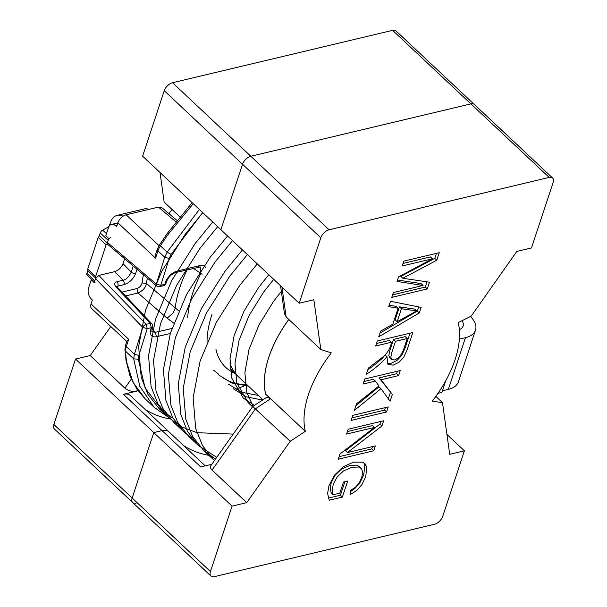 <?xml version="1.0" encoding="UTF-8"?>
<svg xmlns="http://www.w3.org/2000/svg" width="607" height="607" viewBox="0 0 607 607"><rect width="100%" height="100%" fill="white"/><g stroke="black" fill="none" stroke-linecap="round" stroke-linejoin="round"><path stroke-width="0.91" d="M135.672 273.408A3.263 1.745 -161.7 0 1 131.241 272.126C128.813 276.997 126.089 279.698 123.062 280.244A3.263 2.087 76.6 0 1 124.078 284.622C129.443 282.824 133.312 279.083 135.672 273.408L137.03 269.303M126.787 341.521L91.574 308.439A8.164 4.515 133.2 0 1 91.05 303.948L92.347 300.017L91.354 299.092A8.164 5.205 76.6 0 1 88.569 287.893L91.24 279.797L94.214 282.589L95.527 278.628L98.835 275.426L146.196 324.313L147.22 328.645L151.302 327.681L150.278 323.349L115.823 286.8C114.048 284.425 114.404 282.733 116.908 281.709A3.263 2.087 76.6 0 1 117.925 286.087L116.954 286.739M178.708 310.852L146.507 283.492C145.566 287.718 142.736 290.89 138.009 292.999L136.924 288.553C139.61 287.536 141.332 285.647 142.091 282.908A119.738 66.262 -46.8 0 1 143.457 274.766M115.823 286.8A3.263 1.745 -43.3 0 1 117.227 287.073L116.825 286.504L116.779 286.99M147.342 278.074A116.483 64.463 -46.8 0 0 146.507 283.492L142.091 282.908M124.625 258.749L123.016 263.635L131.241 272.126L133.244 266.078M98.835 275.426L114.731 271.64C118.57 270.365 121.332 267.695 123.016 263.635M161.712 409.664L145.156 388.139L138.282 359.2L138.821 355.421L147.228 328.645L142.782 327.408A3.263 1.715 135.9 0 1 146.196 324.313L150.278 323.349A3.263 1.745 -43.3 0 1 151.689 323.63L117.227 287.073M155.931 253.256L155.544 258.165L117.887 222.792L116.59 226.722L115.596 225.789A8.164 5.205 76.6 0 0 111.544 224.393A8.164 5.205 76.6 0 0 108.478 227.678L105.8 235.774L108.774 238.566L107.462 242.527L107.712 244.363M156.674 285.943L156.31 284.076L107.462 242.527M91.24 279.797L92.294 279.979M175.188 308.242A113.441 62.779 -46.8 0 1 187.161 269.736M173.769 323.144L167.13 318.205L173.063 313.037L175.211 308.265M151.773 328.562L150.756 329.434L151.302 327.681L152.38 326.839M152.433 326.839L151.833 331.634L155.354 332.317L151.818 328.797M171.887 328.493L155.354 332.317L156.439 336.718L170.279 333.501M163.587 285.647L165.901 283.477M198.451 266.822L199.726 265.578L176.827 271.192C174.315 271.959 172.138 273.233 170.301 275.032C167.509 277.968 165.87 280.472 165.392 282.543L164.838 284.326L160.764 285.305L159.512 286.625M187.677 317.491C188.739 303.652 193.117 288.993 200.811 273.507L200.34 266.989M193.284 268.233L202.108 274.296M154.14 407.251L139.838 386.356L133.707 358.881L134.39 354.207L138.828 355.421M150.756 329.434C149.625 335.132 151.515 337.56 156.439 336.718M160.68 285.571L169.178 258.468L171.098 254.394L202.67 212.556M155.544 258.165L157.949 250.881L164.717 257.239L156.31 284.076L160.764 285.305M165.946 283.484L166.508 281.709C168.435 277.073 171.462 274.023 175.582 272.558L200.272 266.936M117.887 222.792A8.164 4.515 -46.8 0 1 126.165 214.795L158.465 207.108L161.803 207.617L176.94 220.394M171.098 254.394L167.13 252.148L199.369 209.461M126.916 340.982L128.707 339.313L91.05 303.948M199.726 265.578C203.004 265.122 204.938 265.813 205.523 267.664M193.223 203.686L168.556 233.87C167.411 232.822 167.145 232.709 167.76 233.528M126.104 358.039L125.937 359.921L132.994 382.235L145.065 398.708M192.138 202.67L167.486 233.149M247.186 384.967L241.776 384.398A109.609 60.654 -46.8 0 1 222.959 377.721M207.025 342.067A109.609 60.654 -46.8 0 1 212.018 314.229M234.863 373.381A99.814 55.237 -46.8 0 1 225.789 367.44A99.814 55.237 -46.8 0 1 215.925 349.2M98.182 237.474L106.111 244.917L95.656 276.526L87.727 269.083L98.182 237.474A3.263 1.806 133.2 0 0 99.366 235.599L100.238 232.951A3.263 1.806 133.2 0 1 102.666 230.114L107.31 227.526A3.263 1.806 133.2 0 0 109.73 224.681L110.428 222.587A17.952 11.457 76.6 0 1 117.166 215.364A17.952 11.457 76.6 0 1 123.046 216.244M117.166 215.364L144.071 208.96A17.952 11.457 76.6 0 1 148.927 209.377M95.656 276.526A3.263 1.806 -46.8 0 1 95.694 278.112L87.765 270.669L86.892 273.309A3.263 1.806 133.2 0 0 87.105 275.108L94.419 281.974M86.892 273.309L94.821 280.753L95.694 278.112M94.821 280.753A3.263 1.806 133.2 0 0 95.033 282.551M110.588 237.557A3.263 1.806 133.2 0 0 108.167 240.402L107.295 243.043A3.263 1.806 133.2 0 1 106.111 244.917M91.49 279.842L91.649 279.372M87.727 269.083A3.263 1.806 -46.8 0 1 87.765 270.669M437.951 393.382A128.138 70.913 133.2 0 1 441.896 392.365L445.735 380.748M212.708 221.987L195.15 243.528L171.743 280.48L155.513 319.236L148.548 355.778L151.09 386.56L157.858 403.67L168.898 417.806L181.668 426.888L197.047 432.7L233.202 434.088M227.557 235.964L210.014 257.489L186.607 294.441L170.377 333.197L163.412 369.746L165.954 400.521L172.714 417.624L183.754 431.759L191.782 438.057M242.421 249.925L224.878 271.45L201.471 308.409L185.241 347.158L178.276 383.707L180.818 414.482L187.571 431.577L198.595 445.697L216.737 457.329M257.285 263.886L239.742 285.411L216.335 322.37L200.105 361.119L193.14 397.668L195.682 428.443L202.435 445.53L214.446 460.561M213.588 370.202L218.725 374.246M228.444 384.163L241.685 392.297L258.332 395.438M268.78 274.69L258.574 287.551L244.097 310.959L234.15 335.519L230.015 358.691L231.836 378.229L243.293 398.109L254.416 405.393M281.345 291.368L273.438 301.512L258.961 324.92L249.014 349.48L244.879 372.66L246.7 392.19L253.111 406.258M202.799 212.678L185.241 234.219L161.834 271.177L145.604 309.927L138.639 346.476L141.181 377.25L147.949 394.36L158.988 408.496L173.078 418.261M217.663 226.639L200.105 248.18L176.698 285.138L160.468 323.888L153.503 360.437L156.045 391.212L162.805 408.314L173.845 422.449L179.05 426.789M232.511 240.615L214.969 262.141L191.562 299.099L175.332 337.849L168.367 374.398L170.908 405.173L177.661 422.267L188.686 436.395L193.914 440.75M247.375 254.583L229.833 276.109L206.426 313.06L190.196 351.81L183.231 388.359L185.772 419.141L192.525 436.221L203.535 450.341L215.531 459.029M218.535 374.853L231.775 382.987L248.422 386.128M233.384 388.799L246.298 396.819L262.505 400.059M273.734 279.341L263.529 292.202L249.052 315.61L239.105 340.17L234.97 363.35L236.791 382.88L248.24 402.752L252.838 406.44M470.463 316.49A29.379 15.729 -161.7 0 1 475.501 330.125L458.406 381.826A29.379 15.729 -161.7 0 1 448.345 389.36L442.42 390.764M475.501 330.125A29.379 15.729 -161.7 0 1 465.448 337.659L459.37 339.101M462.094 320.671A16.321 8.741 -161.7 0 1 463.111 326.027A16.321 8.741 -161.7 0 1 459.347 329.624M110.8 326.498L90.185 355.558L75.518 359.048L53.871 424.49A8.164 4.515 133.2 0 0 54.395 428.99L132.683 502.52A8.164 4.515 133.2 0 0 136.105 503.12M172.009 209.438A97.864 54.16 133.2 0 0 169.004 213.694M160.036 172.517L164.14 202.048L179.847 216.798M164.254 90.724L142.615 156.151L220.902 229.681L242.534 164.262A8.164 4.515 -46.8 0 1 250.812 156.265A8.164 4.515 133.2 0 0 242.534 164.262L164.254 90.724A8.164 4.515 133.2 0 1 172.532 82.727L392.615 30.35A8.164 4.515 133.2 0 1 396.037 30.949L474.317 104.48A8.164 4.515 133.2 0 0 470.895 103.88L250.812 156.265L470.895 103.88A8.164 4.515 -46.8 0 1 474.317 104.48L552.605 178.01A8.164 4.515 -46.8 0 1 553.129 182.51L531.482 247.952L516.815 251.442L471.229 316.11L458.224 322.598A97.864 54.16 -46.8 0 1 432.267 401.197L442.473 402.616L449.719 454.317L464.393 450.826L442.746 516.276A8.164 4.515 -46.8 0 1 434.468 524.273L214.385 576.65A8.164 4.515 -46.8 0 1 210.963 576.051A8.164 4.515 -46.8 0 1 210.439 571.559L232.079 506.139L246.738 502.649L290.229 441.274L305.306 431.327A97.864 54.16 -46.8 0 1 331.301 352.872L320.822 349.518L313.849 299.744L299.175 303.242L320.822 237.792A8.164 4.515 -46.8 0 1 329.1 229.795L549.183 177.419A8.164 4.515 -46.8 0 1 552.605 178.01M137.448 390.013L136.628 391.174C132.205 391.872 128.282 390.862 124.867 388.139L90.185 355.558M210.439 571.559L132.151 498.028A8.164 4.515 133.2 0 0 132.683 502.52A8.164 4.515 -46.8 0 1 132.151 498.028L153.791 432.601L132.151 498.028L53.871 424.49M209.377 455.417A186.486 103.198 -46.8 0 1 183.526 445.508A186.486 103.198 133.2 0 0 209.377 455.417M169.08 431.941A16.397 9.075 133.2 0 0 168.951 431.812A16.397 9.075 133.2 0 0 162.069 430.613L153.799 432.586L75.518 359.048M168.951 431.812L130.3 395.506A16.397 9.075 133.2 0 0 123.426 394.315L136.628 391.174M170.248 419.027A186.486 103.198 -46.8 0 1 144.898 409.217M236.54 374.785A97.932 54.198 -46.8 0 1 234.37 372.926A97.932 54.198 -46.8 0 1 230.136 367.986M346.567 434.073L348.168 429.232L383.647 420.788L381.932 425.962L347.47 452.556L375.331 445.925L373.73 450.766L338.251 459.211L339.966 454.036L374.428 427.442L346.567 434.073M363.115 384.034L364.792 378.965L400.271 370.52L398.594 375.589L381.006 379.777L392.365 394.413L390.111 401.227L380.961 388.715L354.405 410.378L356.597 403.746L378.965 385.961L375.399 381.113L363.115 384.034M388.715 306.634L390.483 301.284L421.144 307.408L419.308 312.954L378.722 336.847L380.619 331.118L392.828 324.214L398.109 308.235L388.715 306.634M402.16 265.98L403.761 261.139L439.24 252.694L436.744 260.236L402.828 278.256L429.483 282.194L427.252 288.932L391.773 297.377L393.374 292.528L423.079 285.465L397.031 281.473L398.533 276.936L432.404 258.787L402.16 265.98M375.695 346.005L377.364 340.959L412.836 332.515L407.274 349.344L403.784 357.265L398.996 362.288L393.139 365.148L387.964 364.367L387.008 356.772C380.855 363.578 373.958 369.435 366.317 374.344L368.388 368.085L383.503 356.537C388.063 352.212 390.711 347.447 391.439 342.257L375.695 346.005M351.081 420.423L352.758 415.355L388.237 406.91L386.56 411.978L351.081 420.423M339.821 493.157L343.494 482.049L347.69 481.055L342.386 497.08L329.237 500.206L327.613 493.552L328.911 485.82L334.48 475.152L343.236 466.745L353.464 462.147L362.356 462.17L364.936 463.642L366.825 467.246L365.718 476.715L362.007 484.432L356.802 490.464L350.049 494.72L350.391 490.479L355.361 487.338L359.048 483.134L361.719 477.686L362.69 471.996L361.438 468.574L358.714 467.011L352.022 467.276L343.501 470.911L337.067 477.117L333.175 484.553L332.249 490.631L333.197 494.728L339.821 493.157M246.738 502.649L212.055 470.068C210.409 468.445 210.03 466.927 210.925 465.523L252.762 406.493L290.229 441.274M252.77 406.485L267.088 397.039L270.57 398.784L265.616 394.133A97.932 54.198 -46.8 0 1 288.78 319.419M320.822 349.518L286.14 316.937L284.463 313.622L280.555 285.745M299.175 303.242L220.895 229.704L242.534 164.262L320.822 237.792M232.079 506.139L153.791 432.601L162.084 430.629A16.397 9.075 -46.8 0 1 168.966 431.827L205.204 465.865M265.616 394.133L265.669 394.095A97.864 54.16 -46.8 0 1 288.811 319.449M265.669 394.095L305.306 431.327M123.426 394.315L200.727 466.935L211.797 464.302M446.934 434.43L464.393 450.826M435.841 396.386L442.473 402.616M229.924 362.91A97.932 54.198 133.2 0 0 238.528 376.841L262.945 399.77M436.418 253.362L434.764 258.377L436.744 260.236M434.764 258.377L400.848 276.397L402.828 278.256M427.009 281.815L425.272 287.073L427.252 288.932M425.272 287.073L392.615 294.843M397.524 279.994L421.099 283.598L423.079 285.465M402.995 263.446L430.416 256.92L432.404 258.787M418.709 306.914L417.328 311.095L419.308 312.954M417.328 311.095L379.967 333.084M389.186 305.192L396.128 306.376L398.109 308.235M397.122 321.725L416.614 310.921L401.424 308.728L397.122 321.725L395.142 319.859L399.436 306.869L401.424 308.728M399.436 306.869L414.634 309.062L416.614 310.921M410.021 333.182L405.294 347.485L401.804 355.406L397.016 360.429L391.158 363.282L387.122 363.221M385.172 355.049L387.008 356.772M384.413 355.748L382.258 358.358L376.173 363.623L367.789 369.898M376.53 343.471L389.459 340.398L391.439 342.257M395.491 341.293L391.932 352.068L390.809 357.288L391.993 359.701L394.838 359.951L399.626 357.022L403.291 350.482L407.259 338.494L395.491 341.293L393.511 339.427L389.952 350.209L388.829 355.421L389.595 357.546L391.576 359.412M393.511 339.427L405.279 336.627L407.259 338.494M397.448 371.188L396.614 373.73L398.594 375.589M396.614 373.73L379.026 377.911L381.006 379.777M379.026 377.911L392.365 394.413M390.384 392.554L388.131 399.368M355.975 405.62L378.98 386.856L380.961 388.715M363.95 381.5L373.411 379.246L375.399 381.113M385.415 407.578L384.58 410.12L386.56 411.978M384.58 410.12L351.916 417.889M380.824 421.455L379.952 424.096L381.932 425.962M379.952 424.096L345.489 450.69L347.47 452.556M372.516 446.593L371.75 448.907L373.73 450.766M371.75 448.907L339.093 456.676M347.401 431.547L372.448 425.583L374.428 427.442M344.867 481.723L340.406 495.213L342.386 497.08M340.406 495.213L328.364 498.081M363.859 462.838L364.845 465.379L363.73 474.856L360.027 482.573L354.822 488.597L350.292 491.716M359.39 466.639L356.734 465.152L350.042 465.417L341.521 469.052L335.087 475.258L331.194 482.694L330.269 488.772L331.21 492.869L333.197 494.728M124.078 284.622L117.925 286.087L117.5 287.361M125.596 295.95L138.009 292.999L167.13 318.205M136.924 288.553L121.977 292.111M116.908 281.709L123.062 280.244L114.731 271.64M115.596 225.789L117.007 225.455M95.527 278.628L142.782 327.408L134.39 354.207L126.294 346.597L128.707 339.313M126.962 340.997L125.641 344.996A3.263 1.745 18.3 0 0 126.294 346.597A16.321 9.029 -46.8 0 0 125.558 351.225L133.707 358.881L138.282 359.2M168.556 233.87A177.919 98.455 133.2 0 0 160.415 245.843A3.263 0.857 32.8 0 1 159.626 244.5L157.296 249.272A3.263 1.745 -161.7 0 0 157.949 250.881A16.321 9.029 -46.8 0 1 160.415 245.843L167.13 252.148L164.717 257.239L169.178 258.468M176.827 271.192L175.552 272.422M166.462 281.694L165.392 282.543M126.165 214.795L158.958 245.6M126.506 361.036A177.919 98.455 133.2 0 1 125.558 351.225A3.263 2.39 177.5 0 1 124.898 349.973M158.465 207.108L175.848 221.775M109.73 224.681L110.163 225.083M99.366 235.599L107.295 243.043M100.238 232.951L108.167 240.402M102.666 230.114L106.483 233.703M107.31 227.526L108.243 228.399M448.345 389.36L465.448 337.659M131.294 379.079L124.867 388.139M549.183 177.419L392.615 30.35M329.1 229.795L172.532 82.727M212.055 470.068L255.547 408.701L270.57 398.784M286.14 316.937L281.952 287.058M111.544 224.393L117.857 222.89M163.594 285.685L159.52 286.671A3.263 3.263 0 0 1 156.644 285.98L107.735 244.378M152.425 326.854A3.263 3.263 0 0 0 151.689 323.63M163.594 285.692A3.263 3.263 0 0 0 165.946 283.499M168.222 417.153L154.11 407.274L145.027 398.738M157.296 249.272L155.976 253.271M125.641 344.996L124.89 349.867M167.524 233.096L159.755 244.53M243.688 386.227L236.146 388.966M125.975 359.913L125.027 349.996M145.088 398.799L137.091 389.512L129.936 375.748L125.839 359.708M158.951 408.458L168.86 417.768M173.814 422.419L183.724 431.729M188.678 436.387L198.588 445.697M203.55 450.348L213.459 459.658M248.248 402.76L252.542 406.796M234.37 372.926L230.228 369.033M132.683 502.52L210.963 576.051M361.135 468.278L359.154 466.419"/></g></svg>
